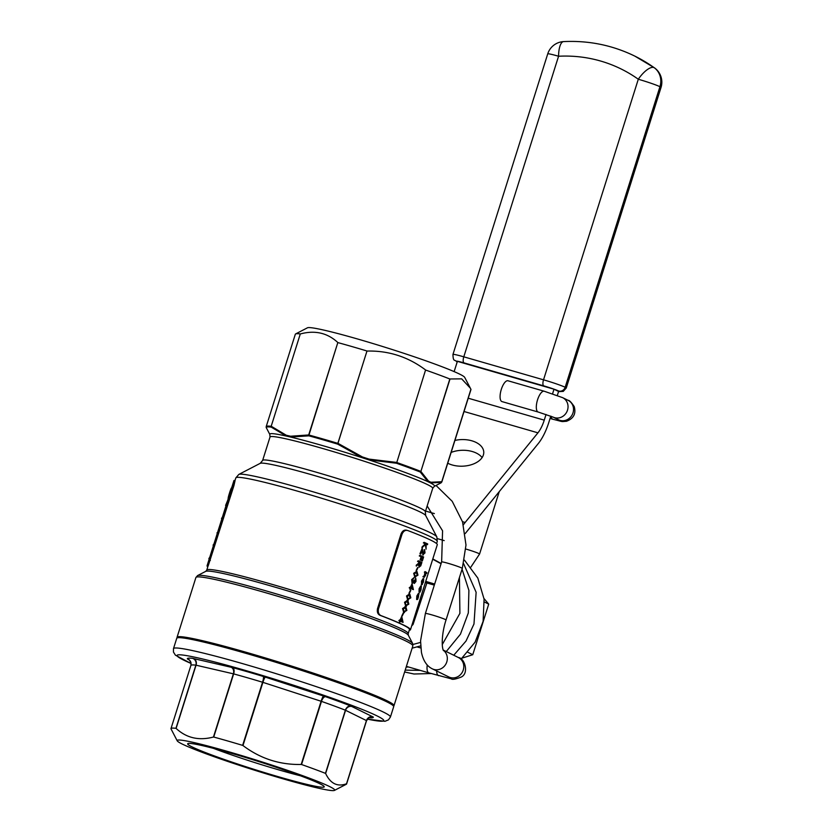 <?xml version="1.0" encoding="UTF-8"?>
<svg xmlns="http://www.w3.org/2000/svg" width="832" height="832" viewBox="0 0 832 832"><rect width="100%" height="100%" fill="white"/><g stroke="black" fill="none" stroke-linecap="round" stroke-linejoin="round"><path stroke-width="1.25" d="M484.016 598.562L488.717 604.126L484.37 601.983M488.717 604.126L472.763 654.722L467.844 652.298M472.763 654.722L462.218 658.081M432.713 559.218L441.064 563.742M441.147 563.493L432.796 558.938M411.892 625.238L412.162 625.373A52.801 48.922 -63.8 0 0 413.036 624.52L426.889 582.972M413.036 624.52L412.246 624.125M300.3 333.923L271.18 426.296L300.3 333.923A92.071 5.668 -162.5 0 0 295.599 333.944A92.071 5.668 -162.5 0 0 295.329 334.225L266.209 426.587A92.071 5.668 17.5 0 1 271.18 426.296A1.082 1.03 -83 0 0 271.232 427.118A91.749 5.647 -162.5 0 0 266.271 427.617L269.828 434.47A86.414 5.314 17.5 0 1 286.26 436.051L271.232 427.118A1.082 0.822 -47.3 0 1 271.346 426.327L286.27 435.24L290.566 436.228L308.693 434.959L337.834 342.534L308.963 435.032A92.071 5.668 17.5 0 1 337.854 443.362L366.985 351A92.071 5.668 -162.5 0 0 338.083 342.659M366.985 351L337.688 444.132L338.218 443.477L362.378 456.934L369.065 459.108L396.438 462.405L396.396 463.216L368.815 459.857L362.066 457.662L337.688 444.132A91.749 5.647 -162.5 0 0 308.89 435.833L290.586 437.05L286.26 436.051A1.082 0.853 -73.1 0 1 286.27 435.24M369.065 459.108L368.815 459.857A86.414 5.314 17.5 0 1 427.991 481.707L420.233 472.014A91.749 5.647 -162.5 0 0 396.396 463.216L396.77 462.519A92.071 5.668 17.5 0 1 420.69 471.349A1.082 0.811 111.4 0 1 420.233 472.014A1.082 0.926 154.3 0 0 420.878 471.432L428.511 481.062L430.914 482.248L441.761 481.718L470.902 389.282L441.823 481.759A1.082 1.082 168.2 0 1 441.293 482.394L430.414 482.903L427.991 481.707A1.082 0.998 122.3 0 0 428.511 481.062M334.464 790.4L346.32 784.254A92.071 5.668 -162.5 0 0 346.601 783.973A92.071 5.668 -162.5 0 0 346.601 783.775L346.518 783.786C337.407 787.072 330.45 783.64 325.634 773.5L325.468 773.365A92.071 5.668 -162.5 0 0 301.548 764.525L301.194 764.473C279.666 764.889 260.26 758.586 242.975 745.555L242.632 745.378A92.071 5.668 -162.5 0 0 213.73 737.048L213.45 737.038C198.879 740.886 186.43 738.005 176.103 728.406L175.947 728.312A92.071 5.668 -162.5 0 0 170.986 728.603A92.071 5.668 -162.5 0 0 170.976 728.811L177.226 740.823A82.586 5.086 -162.5 0 0 182.26 744.068A82.586 5.086 -162.5 0 0 266.968 774.051A82.586 5.086 -162.5 0 0 334.464 790.4A82.586 5.086 -162.5 0 0 315.962 780.707A82.586 5.086 -162.5 0 0 227.198 751.327A82.586 5.086 -162.5 0 0 177.226 740.823M233.927 485.649L232.96 485.368L234.073 480.438L235.04 480.719L233.927 485.649L208.218 565.781A105.612 6.5 17.5 0 0 208.052 566.01L206.762 570.097A105.612 6.5 17.5 0 1 309.442 595.65A105.612 6.5 17.5 0 1 408.2 633.61L409.49 629.522A105.612 6.5 -162.5 0 0 380.068 615.337C377.728 614.234 376.875 611.988 377.52 608.608L378.487 608.878C377.842 612.258 378.695 614.505 381.025 615.618L380.068 615.337M410.27 630.032L409.406 629.793L410.27 630.032A105.612 6.5 -162.5 0 0 410.457 629.803L437.278 544.742A105.612 6.5 17.5 0 0 407.846 530.556C405.392 529.838 403.458 531.024 402.054 534.134L401.086 533.853L377.52 608.608M401.086 533.853C402.49 530.754 404.425 529.558 406.879 530.275L407.295 530.39M407.846 530.556L406.879 530.275M235.04 480.719L234.094 480.428M400.026 620.152L401.721 616.47L400.494 620.35A106.153 6.531 -162.5 0 0 399.599 619.954L398.882 620.558A105.612 6.5 -162.5 0 1 399.776 620.942L399.485 621.889A105.612 6.5 -162.5 0 1 399.87 622.066L400.65 621.265A106.153 6.531 17.5 0 1 403.083 622.378L402.605 622.232A105.612 6.5 -162.5 0 0 400.629 621.327M405.642 605.966L408.845 604.126L407.878 600.548L405.018 602.399L406.463 606.237L405.642 605.966L404.539 602.264L407.399 600.413M408.97 593.206L410.446 590.2L408.97 593.206A105.612 6.5 -162.5 0 1 409.344 593.382L410.821 590.377A106.153 6.531 -162.5 0 0 410.446 590.2M410.353 587.413L412.038 583.731L410.821 587.621A106.153 6.531 -162.5 0 0 409.926 587.226L409.209 587.818A105.612 6.5 -162.5 0 1 410.103 588.214L409.802 589.16A105.612 6.5 -162.5 0 1 410.186 589.326L410.977 588.526A106.153 6.531 17.5 0 1 413.41 589.638L412.922 589.493A105.612 6.5 -162.5 0 0 410.956 588.588M416.114 570.544L417.591 567.538L416.114 570.544A105.612 6.5 -162.5 0 1 416.489 570.721L417.966 567.705A106.153 6.531 -162.5 0 0 417.591 567.538M417.539 561.371L418.257 560.778L417.539 561.371A105.612 6.5 -162.5 0 1 419.297 562.151L416.114 565.885L419.307 563.805L419.359 567.143L418.444 565.188M419.942 591.718L420.857 589.68L419.453 591.573M419.578 588.91L419.047 591.906L419.099 588.775L420.815 585.894L421.366 586.061L419.099 588.775M421.98 581.287L421.533 584.293L421.502 581.152L423.134 578.552L423.686 578.718L421.502 581.152M421.918 584.282L421.377 584.241M421.876 582.66L422.666 580.154M402.054 534.134L378.487 608.878M410.457 629.803A105.612 6.5 -162.5 0 0 381.025 615.618M424.362 572.177L425.079 571.584L424.362 572.177A105.612 6.5 -162.5 0 1 424.892 572.489L424.195 576.451M424.85 572.312A106.153 6.531 17.5 0 1 425.381 572.624L425.422 575.203L424.341 576.493A106.153 6.531 -162.5 0 0 423.654 576.087L423.426 576.826A106.153 6.531 17.5 0 1 424.174 577.262L425.526 575.432L425.994 572.998A106.153 6.531 17.5 0 1 426.681 573.456L426.192 573.31A105.612 6.5 -162.5 0 0 425.984 573.165M423.686 577.117L424.31 577.325L423.686 577.117A105.612 6.5 -162.5 0 0 422.937 576.69L423.654 576.087M417.342 598.926L416.614 599.456L416.842 595.93L418.506 593.247L419.058 593.414L416.842 595.93M423.363 542.911L424.081 542.318L423.363 542.911A105.612 6.5 -162.5 0 1 425.194 543.722L421.855 547.685L425.797 544.409L426.078 549.151L425.308 544.274M426.078 549.151L426.171 544.086A106.153 6.531 17.5 0 1 427.482 544.69L427.003 544.554A105.612 6.5 -162.5 0 0 426.182 544.17M424.164 552.625L424.195 549.63L424.164 552.625M424.642 552.76L423.384 554.216L422.198 548.298L420.441 553.852A106.153 6.531 17.5 0 1 420.846 554.029L422.042 550.222L423.27 554.996L421.73 551.221M420.846 554.029L420.358 553.894A105.612 6.5 -162.5 0 0 419.952 553.717L422.198 548.298M419.266 555.922L419.983 555.329L419.266 555.922A105.612 6.5 -162.5 0 1 421.117 556.743L420.087 559.998A105.612 6.5 -162.5 0 1 420.462 560.165L421.97 557.045A106.153 6.531 17.5 0 1 423.041 557.544L422.552 557.398A105.612 6.5 -162.5 0 0 421.949 557.118M423.041 557.544L422.011 560.789A106.153 6.531 17.5 0 1 422.354 560.955L421.876 560.81A105.612 6.5 -162.5 0 0 421.533 560.654L422.552 557.398M414.773 577.013L417.976 575.162L417.009 571.594L414.149 573.446L415.594 577.273L414.773 577.013L413.67 573.3L416.53 571.449M415.158 581.183L415.397 578.5L415.158 581.183M412.849 582.774L412.038 582.972L411.684 579.592L414.17 577.502L411.684 579.592M412.235 582.223L414.294 580.195L412.724 582.358L412.568 579.925L414.17 577.502M407.628 599.674L410.821 597.834L409.864 594.256L407.004 596.107L408.45 599.934L407.628 599.674L406.515 595.962L409.375 594.11M403.655 612.269L406.858 610.418L405.891 606.85L403.042 608.691L404.477 612.529L403.655 612.269L402.553 608.556L405.413 606.705M401.814 615.878L403.302 612.862L401.814 615.878A105.612 6.5 -162.5 0 1 402.199 616.044L403.676 613.038A106.153 6.531 -162.5 0 0 403.302 612.862M234.073 480.438A105.612 6.5 -162.5 0 0 233.906 480.667L207.085 565.729A105.612 6.5 17.5 0 1 207.251 565.5L209.394 560.123L210.361 560.394M207.771 566.883A105.612 6.5 17.5 0 1 207.085 565.729M232.96 485.368L209.394 560.123M430.914 482.248A1.082 1.009 109.9 0 1 430.414 482.903A86.414 5.314 17.5 0 1 434.335 486.335L441.012 482.872A91.749 5.647 -162.5 0 0 441.293 482.394A1.082 0.967 70.3 0 0 441.761 481.718L441.823 481.759A92.071 5.668 17.5 0 1 441.823 481.967L470.943 389.594A92.071 5.668 -162.5 0 0 470.954 389.386M450.018 378.997L420.878 471.432L449.821 378.976L461.666 378.862L470.361 388.211L464.693 377.374A82.586 5.086 -162.5 0 0 387.514 348.036A82.586 5.086 -162.5 0 0 307.455 327.798L295.599 333.944M300.498 333.902C315.026 330.044 327.475 332.925 337.834 342.534M367.359 351.052C388.835 350.615 408.252 356.928 425.578 369.97L396.77 462.519L425.578 369.97M449.821 378.976A92.071 5.668 -162.5 0 0 425.901 370.146M470.361 388.211L470.902 389.282M177.143 637.936L177.05 637.541A113.734 6.999 17.5 0 1 177.06 637.291A113.734 6.999 17.5 0 1 267.041 658.455A113.734 6.999 17.5 0 1 386.994 700.742A113.734 6.999 17.5 0 1 393.994 705.682A113.734 6.999 17.5 0 1 393.848 705.9L393.557 706.17M209.175 559.104A106.153 6.531 17.5 0 1 208.853 558.574L209.3 558.709M208.853 558.574L209.768 557.232M213.408 545.678A106.153 6.531 17.5 0 1 213.086 545.147L214.001 543.806M215.686 538.45L217.402 533.021M216.954 532.886L217.506 532.688M221.811 519.022A106.153 6.531 17.5 0 1 221.489 518.492L221.936 518.627M221.489 518.492L222.404 517.15M226.054 505.586L224.224 511.358M225.586 505.45L227.729 500.271M228.374 499.096C227.812 499.179 228.207 497.099 229.559 492.846L230.027 492.981M229.559 492.846C230.849 488.696 231.618 487.074 231.878 487.978M426.681 573.456L426.91 572.718A106.153 6.531 -162.5 0 0 425.079 571.584M421.533 584.293L423.384 579.426L421.252 584.646M422.406 584.418L421.741 584.782L423.405 582.161L423.686 578.718M422.136 584.158L423.571 579.613L422.136 584.158M419.838 592.384L420.992 589.836L421.366 586.061M419.047 591.906L421.075 586.778L420.857 589.68M417.321 596.066L417.102 599.602L417.83 599.071L419.058 593.414M417.83 599.071L416.614 599.456M418.6 596.825L417.331 598.863L417.518 596.17L418.829 594.142L418.111 596.69M427.482 544.69L427.71 543.951A106.153 6.531 -162.5 0 0 424.081 542.318M423.852 543.046A106.153 6.531 17.5 0 1 425.682 543.868L425.194 543.722M425.682 543.868L422.167 546.707M422.656 546.842L422.344 547.82M424.684 549.765L424.975 552.958L422.698 554.819M422.354 560.955L423.613 556.962A106.153 6.531 -162.5 0 0 419.983 555.329M419.754 556.057A106.153 6.531 17.5 0 1 421.595 556.878L421.117 556.743M421.595 556.878L420.087 559.998M418.964 567.039L420.742 565.895L421.897 562.422A106.153 6.531 -162.5 0 0 418.257 560.778M418.028 561.517A106.153 6.531 17.5 0 1 419.786 562.297L419.297 562.151M419.786 562.297L419.11 562.754M419.598 562.89L416.406 564.98M416.894 565.115L416.603 566.03M419.11 566.27L420.836 562.858A105.612 6.5 -162.5 0 0 420.129 562.536M421.314 562.994L419.598 566.405L420.16 562.463A106.153 6.531 17.5 0 1 421.314 562.994L420.836 562.858M417.134 574.891L416.291 572.187L417.622 575.026L415.002 576.274M417.622 575.026L415.49 576.42L414.658 575.692L414.544 573.643L416.78 572.322L415.948 572.052M415.636 581.329L414.586 582.722L414.669 580.362A106.153 6.531 -162.5 0 0 414.294 580.195M412.173 579.727L412.038 582.972M413.338 582.92L412.526 583.107L413.92 582.171L414.346 583.461L415.979 581.474L415.886 578.635M413.41 589.638L412.038 583.731M409.926 587.226L409.209 587.818M409.687 587.954A106.153 6.531 17.5 0 1 410.582 588.349L410.103 588.214M410.582 588.349L409.802 589.16M411.206 587.787L411.975 585.354L412.766 588.494A106.153 6.531 -162.5 0 0 411.206 587.787M412.287 588.359L411.486 585.208M409.864 594.256L409.011 593.975M409.989 597.553L409.146 594.849L410.478 597.698L407.857 598.946M410.478 597.698L408.346 599.082L407.514 598.354L407.399 596.305L409.635 594.994L408.803 594.724M407.878 600.548L407.025 600.267M408.002 603.855L407.16 601.141L408.491 603.99L405.87 605.238M408.491 603.99L406.359 605.374L405.527 604.646L405.423 602.597L407.649 601.286L406.817 601.016M405.891 606.85L405.038 606.57M406.026 610.147L405.184 607.443L406.505 610.282L403.894 611.53M406.505 610.282L404.373 611.676L403.541 610.948L403.437 608.899L405.662 607.578L404.83 607.308M403.083 622.378L401.721 616.47M399.599 619.954L398.882 620.558M399.37 620.693A106.153 6.531 17.5 0 1 400.265 621.088L399.776 620.942M400.265 621.088L399.485 621.889M400.878 620.526L401.648 618.082L402.449 621.234A106.153 6.531 -162.5 0 0 400.878 620.526M401.96 621.098L401.17 617.947M434.658 584.054L425.734 581.36M425.36 582.535L434.325 585.114M390.416 717.028L393.671 706.722A113.734 6.999 -162.5 0 0 287.31 665.839A113.734 6.999 -162.5 0 0 176.738 638.321L173.482 648.627A113.734 6.999 17.5 0 1 263.463 669.791A113.734 6.999 17.5 0 1 383.417 712.088A113.734 6.999 17.5 0 1 390.416 717.028L388.471 719.857L384.966 721.302L367.432 719.129A108.316 6.666 -162.5 0 0 376.958 715.853A108.316 6.666 -162.5 0 0 235.83 667.701A108.316 6.666 -162.5 0 0 191.11 663.489M192.067 746.897A71.594 4.41 -162.5 0 0 269.651 774.145A71.594 4.41 -162.5 0 0 324.178 786.542A71.594 4.41 -162.5 0 0 257.265 761.114A71.594 4.41 -162.5 0 0 187.876 743.569A71.594 4.41 -162.5 0 0 192.067 746.897M213.45 748.353A65.312 4.014 -162.5 0 0 300.487 775.798M290.566 436.228A1.082 0.842 -80.8 0 0 290.586 437.05A86.414 5.314 17.5 0 1 362.066 457.662L362.378 456.934M308.89 435.833A1.082 0.572 -74.7 0 1 308.963 435.032L308.693 434.959A1.082 0.78 -104.6 0 0 308.89 435.833M266.895 428.865L266.261 427.586A1.082 0.926 154.3 0 0 266.271 427.617A1.082 1.082 168.2 0 1 266.167 427.336A1.082 1.082 0 0 0 266.261 427.586A1.082 0.926 154.3 0 1 266.24 427.565M412.942 644.467L420.545 642.418M463.393 524.815A33.852 12.574 -73.9 0 1 465.15 522.465L537.94 432.827A20.311 7.54 106.1 0 0 544.253 420.15L546.042 414.482M447.73 463.216A21.757 13.312 -1.9 0 0 452.213 464.974A21.757 13.312 -1.9 0 0 483.766 452.15A21.757 13.312 -1.9 0 0 454.906 440.45M552.552 393.817L554.008 389.21L558.584 391.466L557.315 395.47M454.137 371.613L457.382 361.348L554.008 389.21M550.794 416.156L548.829 422.396A33.852 12.574 -73.9 0 1 538.294 443.529L465.514 533.177A20.311 7.54 106.1 0 0 465.202 533.562M451.131 452.431A21.757 13.312 178.1 0 1 482.113 457.569M420.649 645.871L412.131 648.17M544.45 391.321A10.826 4.025 -73.9 0 0 544.201 391.227A10.826 4.025 -73.9 0 0 537.337 400.514A10.826 4.025 -73.9 0 0 538.2 412.038L501.966 401.586A10.826 4.025 -73.9 0 1 501.103 390.062A10.826 4.025 -73.9 0 1 507.967 380.765A10.826 4.025 -73.9 0 1 508.217 380.869M242.632 745.378L262.548 682.23A92.071 5.668 -162.5 0 0 233.646 673.889L213.73 737.048M325.468 773.365L345.384 710.206A92.071 5.668 -162.5 0 0 321.464 701.376L301.548 764.525M175.947 728.312L195.863 665.153A92.071 5.668 -162.5 0 0 190.892 665.454L170.986 728.603M369.938 717.579C369.429 717.122 368.285 718.203 366.506 720.824A92.071 5.668 -162.5 0 0 366.517 720.616L346.601 783.775M436.592 543.577L437.268 541.434A105.612 6.5 -162.5 0 0 338.499 503.485A105.612 6.5 -162.5 0 0 235.82 477.922L234.957 480.678M412.578 643.386L408.314 635.222A106.402 6.552 -162.5 0 0 308.88 597.428A106.402 6.552 -162.5 0 0 205.743 571.355L197.569 575.588A112.934 6.947 17.5 0 1 307.039 603.273A112.934 6.947 17.5 0 1 412.578 643.386L412.838 645.923A113.734 6.999 -162.5 0 0 306.478 605.051A113.734 6.999 -162.5 0 0 195.905 577.522L177.06 637.291M235.82 477.922L238.794 474.438A104.021 6.396 17.5 0 1 339.622 499.928A104.021 6.396 17.5 0 1 436.831 536.879L437.268 541.434M425.339 511.732L432.723 488.29A85.301 5.252 -162.5 0 0 352.955 457.642A85.301 5.252 -162.5 0 0 270.026 436.998L262.631 460.429A85.301 5.252 17.5 0 1 345.561 481.073A85.301 5.252 17.5 0 1 425.339 511.732L425.641 515.486A86.882 5.346 -162.5 0 0 344.448 484.63A86.882 5.346 -162.5 0 0 260.229 463.33L238.794 474.438M208.218 565.781L207.251 565.5M189.051 659.797L187.346 658.882A97.479 6.001 17.5 0 1 192.618 658.351L232.627 667.607A97.479 6.001 17.5 0 1 263.224 676.426L325.603 696.706A97.479 6.001 17.5 0 1 350.927 706.056L373.308 717.08A97.479 6.001 17.5 0 1 369.314 717.746M346.518 783.786L366.444 720.574L345.561 710.289L325.634 773.5M213.45 737.038L233.376 673.826L196.04 665.194L176.103 728.406M301.194 764.473L321.121 701.262L262.902 682.344L242.975 745.555M193.669 658.559A5.418 4.254 103 0 1 196.04 665.194L195.863 665.153A5.418 5.138 97 0 0 192.618 658.351M232.627 667.607A5.418 2.86 105.3 0 1 233.646 673.889L233.376 673.826A5.418 4.254 103 0 0 231.005 667.191M265.356 677.102A5.418 0.77 108 0 0 262.902 682.344L262.548 682.23A5.418 1.102 106.8 0 0 263.224 676.426M325.603 696.706A5.418 2.538 -70.6 0 0 321.464 701.376L321.121 701.262A5.418 0.77 108 0 1 323.586 696.02M352.019 706.524A5.418 5.013 -63.8 0 0 345.561 710.289L345.384 710.206A5.418 4.035 -68.6 0 1 350.927 706.056M373.308 717.08A5.418 5.398 -11.8 0 0 366.517 720.616L366.444 720.574A5.418 5.013 -63.8 0 1 372.902 716.81M190.892 665.454L191.027 662.938A5.418 5.398 -11.8 0 0 187.346 658.882M191.027 662.938C187.949 657.072 189.02 660.66 188.51 659.454L188.51 659.454A5.418 5.013 -63.8 0 0 187.751 659.152M437.445 538.647L444.184 540.592M425.547 511.046L434.346 513.583M462.488 521.695L465.15 522.465M464.038 411.507L537.94 432.827M468.229 398.216L544.253 420.15M558.542 391.57A12.178 0.749 -162.5 0 0 558.709 391.04L558.709 391.03A12.178 0.749 -162.5 0 0 543.733 385.871L463.996 362.877A12.178 0.749 -162.5 0 0 457.246 361.774A5.418 5.013 116.2 0 1 456.477 361.473A5.418 5.013 116.2 0 0 456.477 361.483L456.477 361.473C454.48 359.31 453.19 362.055 452.951 354.463A17.597 1.082 17.5 0 1 463.798 356.824L543.525 379.818L638.3 79.238A144.882 134.222 -63.8 0 0 558.563 56.243L463.798 356.824A5.418 2.007 -73.9 0 0 463.996 362.877M543.733 385.871A5.418 2.007 -73.9 0 1 543.525 379.818A17.597 1.082 17.5 0 1 565.167 387.275A17.597 1.082 17.5 0 1 566.249 388.034L661.024 87.454A17.597 1.082 -162.5 0 0 659.942 86.694L565.167 387.275L659.942 86.694A17.597 1.082 17.5 0 0 638.3 79.238A17.597 6.552 125.5 0 1 654.108 67.631L654.108 67.631A162.469 150.519 -63.8 0 0 634.816 56.108A162.469 150.519 116.2 0 1 654.108 67.631A17.597 16.297 116.2 0 1 659.942 86.694A17.597 16.297 116.2 0 0 654.108 67.631A17.597 6.552 125.5 0 1 654.451 67.829L634.816 56.108C612.477 45.219 588.744 40.383 563.597 41.6A17.597 5.886 87 0 0 558.563 56.243A17.597 1.082 17.5 0 0 547.726 53.882L452.951 354.463M565.167 387.275A5.418 5.013 116.2 0 1 558.709 391.03A5.418 5.013 116.2 0 0 565.167 387.275M457.246 361.774A5.418 5.013 116.2 0 1 456.477 361.483L457.226 361.826M465.868 549.047A10.826 0.666 17.5 0 1 479.565 554.029L470.881 567.091M551.075 416.26A10.826 4.025 106.1 0 0 552.833 419.245L550.077 418.444M538.2 412.038L553.062 417.082L558.553 419.786A10.826 10.036 -63.8 0 0 572.343 414.502A10.826 10.036 -63.8 0 0 568.121 400.348C569.244 400.15 571.272 402.22 574.205 406.546C576.222 413.65 573.643 418.558 566.478 421.283C560.227 421.626 564.47 422.115 552.833 419.245M553.062 417.082A10.826 10.036 -63.8 0 0 566.852 411.798A10.826 10.036 -63.8 0 0 562.64 397.654L568.121 400.348M443.446 650.624L443.446 650.624C441.314 646.568 441.906 632.299 446.035 619.996L462.301 568.443A10.826 0.666 -162.5 0 0 452.171 564.543A10.826 0.666 -162.5 0 0 441.636 561.922L442.572 530.806L427.159 505.939M446.035 619.996A10.826 0.666 -162.5 0 0 435.906 616.096A10.826 0.666 -162.5 0 0 425.381 613.475L441.636 561.922M443.258 650.218A10.826 10.036 116.2 0 1 445.734 664.31A10.826 10.036 116.2 0 1 432.338 668.845C426.816 666.151 423.186 660.639 421.429 652.319L420.566 640.838L425.381 613.475M406.39 666.38L428.917 672.88A10.826 4.025 -73.9 0 1 428.906 672.88L451.339 678.839C452.15 679.848 455.395 679.276 461.063 677.123C469.414 673.452 464.599 657.956 458.38 657.519A10.826 10.036 116.2 0 1 462.592 671.674A10.826 10.036 116.2 0 1 448.802 676.946L432.338 668.845M438.578 675.667A10.826 4.025 -73.9 0 1 436.686 670.987M428.917 672.88A10.826 4.025 -73.9 0 1 427.253 664.986A10.826 4.025 -73.9 0 0 428.906 672.88M366.506 720.824L346.601 783.973M408.314 635.222L408.2 633.61M205.743 571.355L206.762 570.097M197.569 575.588L195.905 577.522M425.641 515.486L436.831 536.879M412.838 645.923L393.994 705.682M262.631 460.429L260.229 463.33M432.723 488.29L434.335 486.335M270.026 436.998L269.828 434.47M441.012 482.872L441.823 481.967M266.209 426.587L266.167 427.336M191.11 663.53L175.427 655.179L173.451 652.049L173.482 648.627M563.597 41.6A17.597 17.597 0 0 0 547.726 53.882M661.024 87.454A17.597 17.597 0 0 0 654.451 67.829M558.532 391.622L563.243 391.404L566.249 388.034M499.242 491.639L479.565 554.029M507.967 380.765L544.201 391.227L562.64 397.654M459.43 577.522L459.898 613.382L442.27 644.55M462.062 569.182L468.905 590.398L468.322 612.955L460.45 634.161L446.264 651.55M408.543 667.004L406.172 667.056M463.632 563.711L476.133 592.301L473.98 623.99L465.993 641.077L453.752 655.242M420.202 670.363L405.205 670.124M464.443 560.113L477.828 578.084L484.078 599.123L483.111 621.369L475.114 642.138L461.063 659.11M431.205 673.546L413.972 674.003L404.622 671.986M462.301 568.443L465.993 545.012L462.54 521.872L452.223 501.332L436.03 485.462M458.38 657.519L443.196 650.042M416.926 646.88L420.815 647.993"/></g></svg>
